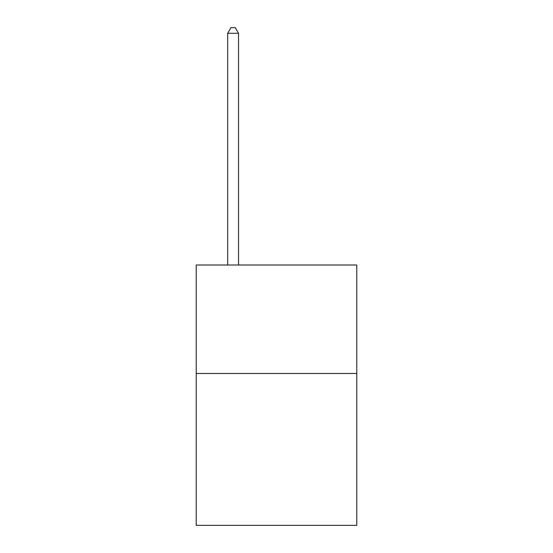<?xml version="1.0" encoding="UTF-8"?>
<svg xmlns="http://www.w3.org/2000/svg" width="553" height="553" viewBox="0 0 553 553"><rect width="100%" height="100%" fill="white"/><g stroke="black" fill="none" stroke-linecap="round" stroke-linejoin="round"><path stroke-width="0.83" d="M356.775 373.482L356.775 525.35L196.225 525.35L196.225 265.005L356.775 265.005L356.775 373.482L196.225 373.482M238.53 265.005L238.53 33.291L227.684 33.291L227.684 265.005M227.684 33.291L230.94 27.65L235.281 27.65L238.53 33.291"/></g></svg>
